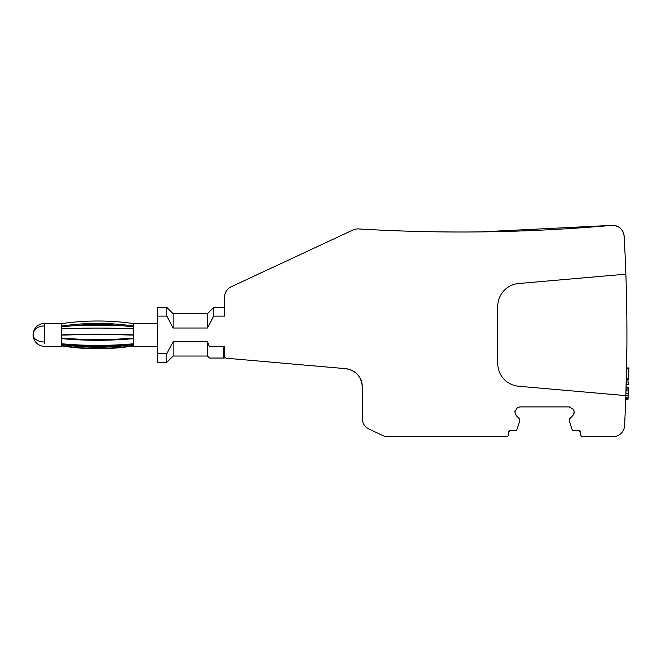 <?xml version="1.0" encoding="UTF-8"?>
<svg xmlns="http://www.w3.org/2000/svg" width="662" height="662" viewBox="0 0 662 662"><rect width="100%" height="100%" fill="white"/><g stroke="black" fill="none" stroke-linecap="round" stroke-linejoin="round"><path stroke-width="0.99" d="M362.321 418.674L362.321 418.674A11.428 11.428 0 0 0 368.916 429.034C364.712 426.858 362.511 423.407 362.321 418.674L362.321 386.889A18.304 18.304 0 0 0 345.614 368.66L226.652 358.25A2.284 2.284 0 0 1 224.567 355.974L224.583 356.264M573.929 410.457L573.069 409.149L574.235 411.979L573.069 415.215L569.378 419.137L569.403 421.272L569.543 418.732L569.403 421.272L572.092 429.539A1.142 1.142 0 0 0 573.176 430.325L578.24 430.325A2.284 2.284 0 0 1 580.524 432.617L578.24 430.325L580.524 432.617L578.24 430.325L580.524 432.617L580.524 434.33A2.284 2.284 0 0 0 582.808 436.614L613.144 436.614A11.428 11.428 0 0 0 624.556 425.782A1743.187 1743.187 0 0 0 625.871 274.151L518.627 283.526A22.864 22.864 0 0 0 497.758 306.307L497.758 363.455A22.864 22.864 0 0 0 518.627 386.236L625.871 395.619L628.155 395.611L628.238 393.22L628.42 387.518L626.136 387.518M626.277 287.126L625.871 274.151A1743.187 1743.187 0 0 0 624.125 236.127A11.428 11.428 0 0 0 611.713 225.386C618.854 225.485 622.992 229.069 624.125 236.127M611.713 225.386C527.407 232.801 443.01 233.984 358.531 228.928C443.01 233.984 527.407 232.801 611.713 225.386C527.407 232.801 443.01 233.984 358.531 228.928A1714.613 1714.613 0 0 0 611.713 225.386C527.407 232.801 443.01 233.984 358.531 228.928A11.428 11.428 0 0 0 353.02 229.979L231.162 286.803A11.428 11.428 0 0 0 224.567 297.164L224.567 316.105L213.702 316.105L207.421 328.021L173.13 328.021L173.13 313.738L166.841 307.449L157.697 307.449L157.697 316.105L166.841 316.105L173.13 328.021L207.421 328.021L173.13 328.021L207.421 328.021L173.13 328.021L207.421 328.021L207.421 313.738L173.13 313.738M157.697 307.449L157.697 353.657L166.841 353.657L173.13 341.741L207.421 341.741L209.457 346.607C209.44 361.518 209.44 361.518 209.457 346.607L209.457 346.896M173.13 341.741L173.13 356.032L207.421 356.032L209.44 358.051L223.425 358.051L223.425 346.607L209.457 346.607M223.425 346.607L224.567 346.607L224.567 355.974L224.567 346.607M368.916 429.034L382.884 435.546A11.428 11.428 0 0 0 387.717 436.614L506.223 436.614A2.284 2.284 0 0 0 508.507 434.33L508.507 432.617A2.284 2.284 0 0 1 510.799 430.325L515.855 430.325A1.142 1.142 0 0 0 516.939 429.539L519.629 421.272L516.939 429.539L519.629 421.272L516.939 429.539L519.629 421.272L519.653 419.137L519.653 421.09L519.488 418.732L515.119 413.94M573.069 409.149L569.146 406.898L519.885 406.898L517.055 408.065L514.796 411.979L515.971 415.215L519.653 419.137L515.971 415.215M224.964 357.265L224.567 355.974M574.235 412.385L573.937 413.882M569.146 406.898L570.652 407.196M517.055 408.065L518.354 407.204M514.796 411.979L515.094 410.481M626.608 301.301L626.806 314.268M626.856 319.423L626.922 332.39M625.871 395.619L626.897 345.556M224.567 307.449L224.567 297.155L224.567 307.449L224.567 297.155L224.567 307.449L213.702 307.449L213.702 316.105M166.841 316.105L166.841 307.449M173.13 356.032L166.841 362.313L157.697 362.313L157.697 353.657M166.841 362.313L166.841 353.657M207.421 356.032L207.421 341.741M613.144 436.614L582.808 436.614L613.144 436.614M626.31 288.64L626.335 289.526M353.02 229.979L231.162 286.803L353.02 229.979M362.321 386.889C361.444 376.512 355.875 370.439 345.614 368.66L226.652 358.25L345.614 368.66C355.875 370.439 361.444 376.512 362.321 386.889C361.444 376.512 355.875 370.439 345.614 368.66C355.875 370.439 361.444 376.512 362.321 386.889M387.717 436.614L437.748 436.614L387.717 436.614M506.223 436.614L468.613 436.614L506.223 436.614M510.799 430.325L508.507 432.617L510.799 430.325M625.747 399.045L628.023 399.368L625.731 399.368L625.805 397.432L628.089 397.432L628.155 395.611M480.562 231.89L611.556 225.394M359.822 377.663L359.193 376.661M625.747 398.996L628.039 398.996L628.089 397.432M625.764 398.598L628.048 398.598M626.591 368.933L626.616 367.948L628.9 367.948L628.892 368.378L628.892 367.948M626.393 378.11L628.677 378.11A1745.57 1745.57 0 0 0 628.883 368.899L626.591 368.899M626.36 379.483L628.643 379.483L628.677 378.11M628.701 377.166L628.892 368.378L626.608 368.378M625.954 393.22L628.238 393.22M626.029 390.903L628.312 390.903M626.087 389.082L628.37 389.082M626.12 387.94L628.404 387.94M223.425 358.051L225.593 357.877M628.263 392.425L628.346 389.885M628.188 394.751L628.213 393.89M626.343 379.98L628.627 379.98A1745.586 1745.586 0 0 0 628.643 379.483M628.685 377.688L628.718 376.57M628.801 372.656L628.834 371.44M626.293 381.966L628.577 381.966A1745.545 1745.545 0 0 1 628.511 384.457L626.219 384.457M157.697 346.309L133.691 346.309L133.691 323.453L157.697 323.453M61.674 338.29L65.43 338.29A228.613 132.582 180 0 0 129.934 338.29L133.691 338.29M133.691 338.63A229.755 133.244 180 0 1 61.674 338.63M133.691 343.752A229.755 133.244 180 0 1 61.674 343.752M61.674 344.985L65.43 344.985A228.613 228.274 180 0 0 129.934 344.985L133.691 344.985M133.691 345.572A229.755 229.416 180 0 1 61.674 345.572M133.691 345.912A229.755 229.416 180 0 1 61.674 345.912M130.017 344.075L133.691 344.075M133.691 344.463A229.755 152.823 0 0 1 61.674 344.463M129.413 344.124A228.613 152.061 0 0 1 65.96 344.124M61.674 344.075L65.356 344.075M111.249 325.737A228.613 200.255 0 0 0 84.115 325.737M61.674 326.589L65.43 326.589A228.613 211.079 180 0 1 129.934 326.589L133.691 326.589M133.691 323.627A229.755 212.138 180 0 0 61.674 323.627M133.691 326.043A229.755 212.138 180 0 0 61.674 326.043M61.674 335.071L65.43 335.071A228.613 62.956 180 0 1 129.934 335.071L133.691 335.071M133.691 328.865A229.755 63.271 180 0 0 61.674 328.865M133.691 334.906A229.755 63.271 180 0 0 61.674 334.906M44.528 323.453A11.428 11.428 0 0 0 33.1 334.881A11.428 11.428 0 0 0 44.528 346.309L61.674 346.309L61.674 323.453L44.528 323.453L44.528 343.843M44.528 341.981A11.428 7.1 0 0 1 33.1 334.881A11.428 8.962 0 0 1 44.528 325.919M207.421 313.738L213.702 307.449M72.762 325.737L122.602 325.737M61.674 344.025L64.81 344.025M130.563 344.025L133.691 344.025"/></g></svg>

